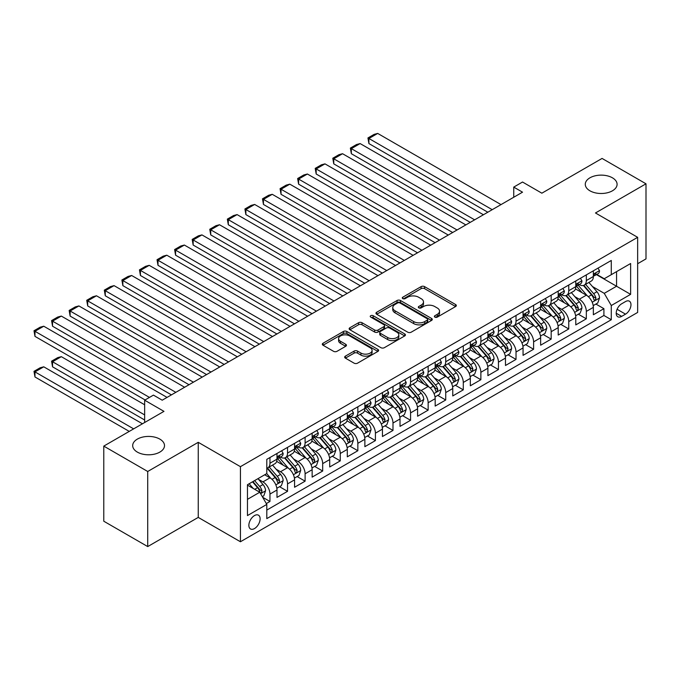 <?xml version="1.0" encoding="UTF-8"?>
<svg xmlns="http://www.w3.org/2000/svg" width="680" height="680" viewBox="0 0 680 680"><rect width="100%" height="100%" fill="white"/><g stroke="black" fill="none" stroke-linecap="round" stroke-linejoin="round"><path stroke-width="1.02" d="M434.868 317.118A1.708 0.986 0 0 0 437.291 317.118L455.617 306.536A2.44 1.411 0 0 0 456.331 305.541A2.44 1.411 0 0 0 455.617 304.547L424.567 286.62A2.44 1.411 0 0 0 421.115 286.62L402.781 297.202A1.708 0.986 0 0 0 402.279 297.899A1.708 0.986 0 0 0 402.781 298.596A1.708 0.986 0 0 0 405.195 298.596L407.575 297.228A7.811 4.505 0 0 1 418.616 297.228L421.2 298.716A7.811 4.505 0 0 1 423.487 301.903A7.811 4.505 0 0 1 421.2 305.091L418.829 306.459A1.708 0.986 0 0 0 418.327 307.164A1.708 0.986 0 0 0 418.829 307.861A1.708 0.986 0 0 0 421.243 307.861L423.615 306.484A7.811 4.505 0 0 1 434.656 306.484L437.248 307.981A7.811 4.505 0 0 1 439.535 311.168A7.811 4.505 0 0 1 437.248 314.356L434.868 315.724A1.708 0.986 0 0 0 434.375 316.421A1.708 0.986 0 0 0 434.868 317.118L434.868 315.724M159.843 439.118A15.912 9.188 0 0 0 142.511 437.121A15.912 9.188 0 0 0 132.685 445.613A15.912 9.188 0 0 0 137.351 452.106A15.912 9.188 0 0 0 154.683 454.096A15.912 9.188 0 0 0 164.5 445.613A15.912 9.188 0 0 0 159.843 439.118M612.433 177.82A15.912 9.188 0 0 0 595.093 175.822A15.912 9.188 0 0 0 585.276 184.314A15.912 9.188 0 0 0 589.934 190.808A15.912 9.188 0 0 0 607.265 192.797A15.912 9.188 0 0 0 617.091 184.314A15.912 9.188 0 0 0 612.433 177.82M254.49 528.564A7.956 4.59 120 0 0 259.692 521.56A7.956 4.59 120 0 0 258.468 515.185A7.956 4.59 120 0 0 254.49 515.576A7.956 4.59 120 0 0 249.297 522.588A7.956 4.59 120 0 0 250.512 528.963A7.956 4.59 120 0 0 254.49 528.564M345.38 356.142A2.44 1.411 0 0 0 344.666 357.136A2.44 1.411 0 0 0 345.38 358.13L354.093 363.162A2.44 1.411 0 0 0 357.544 363.162L377.901 351.407A2.44 1.411 0 0 0 378.615 350.412A2.44 1.411 0 0 0 377.901 349.418L346.842 331.491A2.44 1.411 0 0 0 343.392 331.491L323.034 343.238A2.44 1.411 0 0 0 322.32 344.241A2.44 1.411 0 0 0 323.034 345.236L333.557 351.313A2.44 1.411 0 0 0 337.008 351.313L345.721 346.281A2.44 1.411 0 0 0 346.434 345.287A2.44 1.411 0 0 0 345.721 344.284L340.501 341.275A6.528 3.765 0 0 1 338.589 338.615A6.528 3.765 0 0 1 342.618 335.129A6.528 3.765 0 0 1 349.732 335.945L370.175 347.752A6.528 3.765 0 0 1 372.087 350.412A6.528 3.765 0 0 1 368.058 353.898A6.528 3.765 0 0 1 360.944 353.082L357.544 351.109A2.44 1.411 0 0 0 354.093 351.109L345.38 356.142L345.38 358.13L354.093 353.141L354.093 351.109M637.653 263.721L646 258.893L646 183.804L602.063 158.431L541.858 193.188L522.529 182.028L513.74 187.102L522.529 192.177L162.214 400.197L153.433 395.123L144.644 400.197L144.644 422.526M147.721 471.487L147.721 546.575L198.245 517.404L198.245 442.315L147.721 471.487L103.776 446.114L163.974 411.357L144.644 400.197M198.245 442.315L240.431 466.667L637.653 237.328L637.653 312.426L240.431 541.756L240.431 466.667M646 183.804L595.467 212.976L637.653 237.328M407.745 332.188A2.44 1.411 0 0 0 411.196 332.188L431.553 320.433A2.44 1.411 0 0 0 432.267 319.438A2.44 1.411 0 0 0 431.553 318.444L400.495 300.509A2.44 1.411 0 0 0 397.043 300.509L376.686 312.264A2.44 1.411 0 0 0 375.972 313.259A2.44 1.411 0 0 0 376.686 314.253L407.745 332.188M371.416 317.492A1.708 0.986 0 0 1 373.15 317.73L373.15 315.699L404.727 333.931A2.44 1.411 0 0 1 405.442 334.925A2.44 1.411 0 0 1 404.727 335.92L384.37 347.675A2.44 1.411 0 0 1 380.919 347.675L349.86 329.749L349.86 327.751A2.44 1.411 0 0 0 349.146 328.746A2.44 1.411 0 0 0 349.86 329.749M349.86 327.751L358.572 322.719A2.44 1.411 0 0 1 362.024 322.719L374.62 329.995A2.44 1.411 0 0 0 378.072 329.995L383.851 326.655A2.44 1.411 0 0 0 384.565 325.661A2.44 1.411 0 0 0 383.851 324.666L370.736 317.093A1.708 0.986 0 0 1 370.234 316.396A1.708 0.986 0 0 1 371.288 315.486A1.708 0.986 0 0 1 373.15 315.699M147.721 546.575L103.776 521.212L103.776 446.114M266.313 503.574L269.96 501.475L262.667 497.258M258.519 479.34L262.93 481.89A9.945 5.737 60 0 1 269.96 494.062L276.99 490.008L276.99 497.412L287.538 491.325L279.539 486.71M276.089 469.192L280.508 471.741A9.945 5.737 60 0 1 287.538 483.913L294.567 479.859L294.567 487.262L305.107 481.177L297.118 476.561M293.666 459.042L298.078 461.592A9.945 5.737 60 0 1 305.107 473.773L312.146 469.71L312.146 477.122L322.685 471.027L314.687 466.412M311.245 448.894L315.656 451.443A9.945 5.737 60 0 1 322.685 463.624L329.715 459.561L329.715 466.973L340.263 460.879L332.265 456.263M328.822 438.753L333.234 441.294A9.945 5.737 60 0 1 340.263 453.475L347.293 449.412L347.293 456.824L357.841 450.738L349.843 446.114M346.4 428.604L350.812 431.146A9.945 5.737 60 0 1 357.841 443.326L364.871 439.271L364.871 446.675L375.42 440.589L367.421 435.973M363.97 418.455L368.381 421.005A9.945 5.737 60 0 1 375.42 433.177L382.449 429.123L382.449 436.526L392.989 430.44L384.999 425.825M381.548 408.306L385.959 410.856A9.945 5.737 60 0 1 392.989 423.028L400.019 418.974L400.019 426.377L410.567 420.291L402.569 415.675M399.126 398.157L403.537 400.707A9.945 5.737 60 0 1 410.567 412.887L417.596 408.825L417.596 416.236L428.145 410.142L420.147 405.526M416.704 388.008L421.115 390.558A9.945 5.737 60 0 1 428.145 402.738L435.175 398.675L435.175 406.087L445.723 399.993L437.725 395.377M434.274 377.868L438.693 380.409A9.945 5.737 60 0 1 445.723 392.589L452.752 388.526L452.752 395.938L463.292 389.852L455.302 385.228M451.851 367.719L456.263 370.269A9.945 5.737 60 0 1 463.292 382.44L470.331 378.386L470.331 385.789L480.87 379.703L472.872 375.088M469.429 357.57L473.841 360.12A9.945 5.737 60 0 1 480.87 372.291L487.9 368.237L487.9 375.64L498.448 369.554L490.45 364.939M487.008 347.421L491.419 349.971A9.945 5.737 60 0 1 498.448 362.151L505.478 358.088L505.478 365.491L516.027 359.405L508.028 354.79M504.585 337.272L508.997 339.822A9.945 5.737 60 0 1 516.027 352.002L523.056 347.939L523.056 355.351L533.604 349.256L525.606 344.641M522.155 327.131L526.567 329.673A9.945 5.737 60 0 1 533.604 341.853L540.634 337.79L540.634 345.202L551.174 339.116L543.175 334.492M539.733 316.982L544.144 319.524A9.945 5.737 60 0 1 551.174 331.704L558.203 327.649L558.203 335.053L568.752 328.967L560.754 324.351M557.311 306.833L561.722 309.383A9.945 5.737 60 0 1 568.752 321.555L575.781 317.5L575.781 324.904L586.33 318.818L586.33 311.406A9.945 5.737 -120 0 0 579.3 299.234L574.889 296.684M578.332 314.202L586.33 318.818M276.99 490.008A9.945 5.737 -120 0 0 269.96 477.827L264.69 474.785M294.567 479.859A9.945 5.737 -120 0 0 287.538 467.679L276.666 461.406M312.146 469.71A9.945 5.737 -120 0 0 305.107 457.529L294.245 451.256M329.715 459.561A9.945 5.737 -120 0 0 322.685 447.389L311.814 441.108M347.293 449.412A9.945 5.737 -120 0 0 340.263 437.24L329.392 430.958M364.871 439.271A9.945 5.737 -120 0 0 357.841 427.091L346.97 420.818M382.449 429.123A9.945 5.737 -120 0 0 375.42 416.942L364.548 410.669M400.019 418.974A9.945 5.737 -120 0 0 392.989 406.793L382.126 400.52M417.596 408.825A9.945 5.737 -120 0 0 410.567 396.652L399.695 390.371M435.175 398.675A9.945 5.737 -120 0 0 428.145 386.503L417.274 380.222M452.752 388.526A9.945 5.737 -120 0 0 445.723 376.354L434.851 370.082M470.331 378.386A9.945 5.737 -120 0 0 463.292 366.205L452.429 359.933M487.9 368.237A9.945 5.737 -120 0 0 480.87 356.056L469.999 349.784M505.478 358.088A9.945 5.737 -120 0 0 498.448 345.907L487.577 339.635M523.056 347.939A9.945 5.737 -120 0 0 516.027 335.767L505.155 329.486M540.634 337.79A9.945 5.737 -120 0 0 533.604 325.618L522.733 319.337M558.203 327.649A9.945 5.737 -120 0 0 551.174 315.469L540.311 309.196M575.781 317.5A9.945 5.737 -120 0 0 568.752 305.32L557.88 299.047M625.524 301.563L621.656 303.798A7.71 4.446 120 0 0 616.624 310.59A7.71 4.446 120 0 0 617.806 316.761A7.71 4.446 120 0 0 621.656 316.378L625.524 314.151A7.71 4.446 120 0 0 630.556 307.36A7.71 4.446 120 0 0 629.374 301.189A7.71 4.446 120 0 0 625.524 301.563M247.46 499.341L259.769 492.235L266.798 504.415L266.798 518.619L611.286 319.727L611.286 305.524L604.256 293.344L592.458 286.535M266.798 504.415L247.46 515.576L247.46 484.729L266.798 473.569L266.798 459.357L611.286 260.466L611.286 274.677L630.623 263.517L630.623 294.363L611.286 305.524M280.415 457.07L280.508 457.13A9.945 5.737 60 0 0 285.473 457.623L292.51 453.56A9.945 5.737 -120 0 0 294.567 449.012L294.567 443.326M297.993 446.93L298.078 446.981A9.945 5.737 60 0 0 303.05 447.474L310.08 443.411A9.945 5.737 -120 0 0 312.146 438.863L312.146 433.177M315.562 436.781L315.656 436.832A9.945 5.737 60 0 0 320.628 437.325L327.658 433.262A9.945 5.737 -120 0 0 329.715 428.714L329.715 423.028M333.14 426.632L333.234 426.683A9.945 5.737 60 0 0 338.207 427.176L345.236 423.122A9.945 5.737 -120 0 0 347.293 418.565L347.293 412.887M350.719 416.483L350.812 416.534A9.945 5.737 60 0 0 355.784 417.027L362.814 412.973A9.945 5.737 -120 0 0 364.871 408.416L364.871 402.738M368.296 406.334L368.381 406.394A9.945 5.737 60 0 0 373.354 406.878L380.383 402.824A9.945 5.737 -120 0 0 382.449 398.267L382.449 392.589M385.866 396.185L385.959 396.245A9.945 5.737 60 0 0 390.932 396.738L397.962 392.675A9.945 5.737 -120 0 0 400.019 388.127L400.019 382.44M403.444 386.045L403.537 386.096A9.945 5.737 60 0 0 408.51 386.589L415.539 382.525A9.945 5.737 -120 0 0 417.596 377.978L417.596 372.291M421.022 375.896L421.115 375.947A9.945 5.737 60 0 0 426.088 376.44L433.118 372.376A9.945 5.737 -120 0 0 435.175 367.829L435.175 362.142M438.6 365.747L438.693 365.798A9.945 5.737 60 0 0 443.658 366.291L450.695 362.236A9.945 5.737 -120 0 0 452.752 357.68L452.752 352.002M456.178 355.598L456.263 355.649A9.945 5.737 60 0 0 461.236 356.142L468.265 352.087A9.945 5.737 -120 0 0 470.331 347.531L470.331 341.853M473.748 345.449L473.841 345.508A9.945 5.737 60 0 0 478.813 346.001L485.843 341.938A9.945 5.737 -120 0 0 487.9 337.39L487.9 331.704M491.325 335.308L491.419 335.359A9.945 5.737 60 0 0 496.392 335.852L503.421 331.789A9.945 5.737 -120 0 0 505.478 327.241L505.478 321.555M508.904 325.159L508.997 325.21A9.945 5.737 60 0 0 513.969 325.703L520.999 321.64A9.945 5.737 -120 0 0 523.056 317.093L523.056 311.406M526.481 315.01L526.567 315.061A9.945 5.737 60 0 0 531.539 315.554L538.568 311.5A9.945 5.737 -120 0 0 540.634 306.944L540.634 301.265M544.051 304.861L544.144 304.912A9.945 5.737 60 0 0 549.117 305.405L556.146 301.35A9.945 5.737 -120 0 0 558.203 296.795L558.203 291.116M561.629 294.712L561.722 294.772A9.945 5.737 60 0 0 566.695 295.256L573.725 291.201A9.945 5.737 -120 0 0 575.781 286.646L575.781 280.968M266.798 510.094L603.908 315.469L603.908 308.669L593.36 314.755L593.36 307.351A9.945 5.737 -120 0 0 586.33 295.171L575.458 288.898M579.207 284.563L579.3 284.623A9.945 5.737 -120 0 0 584.273 285.115A9.945 5.737 -120 0 0 586.33 280.56L586.33 274.881M584.273 285.115L591.303 281.052A9.945 5.737 -120 0 0 593.36 276.505L593.36 270.819M269.96 457.529L269.96 463.216A9.945 5.737 60 0 1 267.903 467.763A9.945 5.737 60 0 1 266.798 468.171M267.903 467.763L274.933 463.709A9.945 5.737 -120 0 0 276.99 459.153L276.99 453.475M287.538 447.389L287.538 453.067A9.945 5.737 60 0 1 285.473 457.623M305.107 437.24L305.107 442.918A9.945 5.737 60 0 1 303.05 447.474M322.685 427.091L322.685 432.769A9.945 5.737 60 0 1 320.628 437.325M340.263 416.942L340.263 422.628A9.945 5.737 60 0 1 338.207 427.176M357.841 406.793L357.841 412.479A9.945 5.737 60 0 1 355.784 417.027M375.42 396.644L375.42 402.33A9.945 5.737 60 0 1 373.354 406.878M392.989 386.503L392.989 392.181A9.945 5.737 60 0 1 390.932 396.738M410.567 376.354L410.567 382.032A9.945 5.737 60 0 1 408.51 386.589M428.145 366.205L428.145 371.892A9.945 5.737 60 0 1 426.088 376.44M445.723 356.056L445.723 361.743A9.945 5.737 60 0 1 443.658 366.291M463.292 345.907L463.292 351.594A9.945 5.737 60 0 1 461.236 356.142M480.87 335.767L480.87 341.445A9.945 5.737 60 0 1 478.813 346.001M498.448 325.618L498.448 331.296A9.945 5.737 60 0 1 496.392 335.852M516.027 315.469L516.027 321.147A9.945 5.737 60 0 1 513.969 325.703M533.604 305.32L533.604 311.006A9.945 5.737 60 0 1 531.539 315.554M551.174 295.171L551.174 300.857A9.945 5.737 60 0 1 549.117 305.405M568.752 285.022L568.752 290.708A9.945 5.737 60 0 1 566.695 295.256M568.752 321.555L568.752 328.967M551.174 331.704L551.174 339.116M533.604 341.853L533.604 349.256M516.027 352.002L516.027 359.405M498.448 362.151L498.448 369.554M480.87 372.291L480.87 379.703M463.292 382.44L463.292 389.852M445.723 392.589L445.723 399.993M428.145 402.738L428.145 410.142M410.567 412.887L410.567 420.291M392.989 423.028L392.989 430.44M375.42 433.177L375.42 440.589M357.841 443.326L357.841 450.738M340.263 453.475L340.263 460.879M322.685 463.624L322.685 471.027M305.107 473.773L305.107 481.177M287.538 483.913L287.538 491.325M269.96 494.062L269.96 501.475M259.769 492.235L247.46 485.137M604.256 293.344L616.556 286.246L616.556 271.635L630.623 263.517M596.428 274.626L630.623 294.363M596.785 274.423L604.256 278.732L611.286 274.677M198.245 517.404L240.431 541.756M513.74 187.102L513.74 197.251M595.909 304.053L603.908 308.669M603.908 315.469L611.286 319.727M435.557 317.365L437.248 316.387A7.811 4.505 0 0 0 439.535 313.2L439.535 311.168M423.487 301.903L423.487 303.935A7.811 4.505 0 0 1 421.2 307.122L419.509 308.1M455.617 304.547L455.617 306.536L424.567 288.643A2.44 1.411 0 0 0 421.115 288.643L403.469 298.834M431.519 320.45L400.495 302.541A2.44 1.411 0 0 0 397.043 302.541L376.72 314.279M427.236 320.135A1.708 0.986 0 0 0 427.737 319.438A1.708 0.986 0 0 0 427.236 318.741L399.976 303A1.708 0.986 0 0 0 397.562 303L395.063 304.445A7.811 4.505 0 0 0 392.776 307.632A7.811 4.505 0 0 0 395.063 310.82L413.695 321.58A7.811 4.505 0 0 0 424.736 321.58L427.236 320.135L427.236 322.167A1.708 0.986 0 0 0 427.737 321.47L427.737 319.438M392.776 307.632L392.776 309.663A7.811 4.505 0 0 0 395.063 312.851L395.063 310.82M427.236 322.167L424.736 323.603A7.811 4.505 0 0 1 413.695 323.603L395.063 312.851M349.894 329.766L358.572 324.751L358.572 322.719M384.565 325.661L384.565 327.692A2.44 1.411 0 0 1 383.851 328.686L378.072 332.027A2.44 1.411 0 0 1 374.62 332.027L362.024 324.751A2.44 1.411 0 0 0 358.572 324.751M373.15 317.73L404.694 335.937M387.685 337.543A6.528 3.765 0 0 0 394.8 338.359A6.528 3.765 0 0 0 398.828 334.875A6.528 3.765 0 0 0 396.916 332.214L389.716 328.049A2.44 1.411 0 0 0 386.265 328.049L380.486 331.389A2.44 1.411 0 0 0 379.772 332.384A2.44 1.411 0 0 0 380.486 333.378L387.685 337.543L387.685 339.567A6.528 3.765 0 0 0 394.8 340.382A6.528 3.765 0 0 0 398.828 336.906L398.828 334.875M379.772 332.384L379.772 334.416A2.44 1.411 0 0 0 380.486 335.41L380.486 333.378M387.685 339.567L380.486 335.41M372.087 350.412L372.087 352.444A6.528 3.765 0 0 1 368.058 355.921A6.528 3.765 0 0 1 360.944 355.104L357.544 353.141A2.44 1.411 0 0 0 354.093 353.141M338.589 338.615L338.589 340.637A6.528 3.765 0 0 0 340.501 343.306L340.501 341.275M345.686 346.298L340.501 343.306M377.868 351.433L346.842 333.514A2.44 1.411 0 0 0 343.392 333.514L323.068 345.253M593.215 305.609L597.754 302.991L599.513 297.916A6.587 3.799 -120 0 0 596.946 291.728L588.914 282.429M587.308 295.817L578.127 285.192M368.909 184.161L452.659 232.509L333.761 163.863L332.792 158.236L338.946 154.683L342.55 153.714L333.761 158.788L333.761 163.863M582.08 292.723L576.759 286.552A15.784 9.112 -120 0 0 576.266 286.008M583.372 285.473L591.498 294.874A6.587 3.799 60 0 1 593.844 299.412L594.328 300.195L595.212 300.067L595.952 298.197A6.587 3.799 -120 0 0 593.606 293.658L585.573 284.359M583.848 285.32L592.577 295.418A3.357 1.938 60 0 1 593.428 296.735L595.952 298.197M492.21 209.678L368.909 138.499L368.909 143.573L487.815 212.219M598.017 268.132L599.513 270.716A6.587 3.799 60 0 1 598.145 273.632L594.804 275.561A6.587 3.799 -120 0 0 595.952 274.04L595.816 273.462M500.998 204.603L377.697 133.424L368.909 138.499L367.948 137.938L374.094 134.385L377.697 133.424M593.581 275.868L593.606 275.868A6.587 3.799 -120 0 0 594.804 275.561M595.102 273.555L595.952 274.04C595.544 273.054 594.838 273.453 593.844 275.264A6.587 3.799 60 0 1 593.36 276.199M368.909 143.573L367.948 137.938M575.637 315.758L580.176 313.131L581.935 308.057A6.587 3.799 -120 0 0 579.369 301.877L571.336 292.578M569.729 305.966L560.549 295.341M351.339 194.31L435.089 242.658L316.183 174.012L315.214 168.376L321.368 164.832L324.972 163.863L316.183 168.938L316.183 174.012M564.51 302.872L559.181 296.701A15.784 9.112 -120 0 0 558.688 296.149M565.794 295.613L573.92 305.023A6.587 3.799 60 0 1 576.266 309.561L576.75 310.344L577.635 310.216L578.383 308.337A6.587 3.799 -120 0 0 576.028 303.807L567.995 294.508M566.279 295.46L575 305.567A3.357 1.938 60 0 1 575.85 306.884L578.383 308.337M558.059 325.907L562.598 323.28L564.358 318.206A6.587 3.799 -120 0 0 561.79 312.026L553.766 302.727M552.152 316.115L542.971 305.481M333.761 204.459L417.512 252.807L298.605 184.161L297.644 178.525L303.79 174.972L307.394 174.012L298.605 179.087L298.605 184.161M546.933 313.021L541.603 306.85A15.784 9.112 -120 0 0 541.119 306.298M548.225 305.762L556.342 315.172A6.587 3.799 60 0 1 558.696 319.71L559.173 320.484L560.065 320.365L560.804 318.486A6.587 3.799 -120 0 0 558.45 313.947L550.426 304.657M548.7 305.609L557.43 315.716A3.357 1.938 60 0 1 558.271 317.024L560.804 318.486M540.481 336.056L545.029 333.429L546.779 328.355A6.587 3.799 -120 0 0 544.221 322.167L536.188 312.876M534.573 326.255L525.402 315.63M316.183 214.6L399.933 262.956L281.036 194.31L280.067 188.674L286.221 185.121L289.816 184.161L281.036 189.236L281.036 194.31M529.354 323.161L524.025 316.999A15.784 9.112 -120 0 0 523.54 316.447M530.646 315.911L538.773 325.32A6.587 3.799 60 0 1 541.119 329.851L541.594 330.633L542.487 330.505L543.226 328.635A6.587 3.799 -120 0 0 540.88 324.096L532.848 314.798M531.123 315.758L539.852 325.865A3.357 1.938 60 0 1 540.693 327.173L543.226 328.635M522.912 346.197L527.45 343.578L529.21 338.504A6.587 3.799 -120 0 0 526.643 332.316L518.611 323.017M517.004 336.404L507.824 325.779M298.605 224.749L382.355 273.105L263.457 204.459L262.488 198.823L268.642 195.27L272.247 194.31L263.457 199.385L263.457 204.459M511.776 333.31L506.456 327.148A15.784 9.112 -120 0 0 505.962 326.596M513.068 326.06L521.194 335.461A6.587 3.799 60 0 1 523.54 340L524.016 340.782L524.909 340.654L525.649 338.784A6.587 3.799 -120 0 0 523.303 334.245L515.27 324.947M513.544 325.907L522.274 336.013A3.357 1.938 60 0 1 523.124 337.322L525.649 338.784M474.631 219.827L351.339 148.639L351.339 153.714L470.237 222.369M580.439 278.281L581.935 280.865A6.587 3.799 60 0 1 580.567 283.781L577.235 285.71A6.587 3.799 -120 0 0 578.383 284.189L578.238 283.602M483.421 214.752L360.128 143.573L351.339 148.639L350.37 148.087L356.524 144.534L360.128 143.573M576.002 286.017L576.028 286.017A6.587 3.799 -120 0 0 577.235 285.71M577.524 283.696L578.383 284.189C577.966 283.195 577.26 283.602 576.266 285.404A6.587 3.799 60 0 1 575.781 286.348M351.339 153.714L350.37 148.087M457.054 229.976L332.792 158.236M562.861 288.422L564.358 291.014A6.587 3.799 60 0 1 562.998 293.93L559.657 295.851A6.587 3.799 -120 0 0 560.804 294.338L560.66 293.751M465.842 224.901L342.55 153.714M558.424 296.166L558.45 296.166A6.587 3.799 -120 0 0 559.657 295.851M559.954 293.845L560.804 294.338C560.388 293.344 559.683 293.751 558.696 295.553A6.587 3.799 60 0 1 558.203 296.488M439.484 240.125L315.214 168.376M545.292 298.571L546.779 301.163A6.587 3.799 60 0 1 545.419 304.07L542.079 306A6.587 3.799 -120 0 0 543.226 304.487L543.09 303.9M448.264 235.05L324.972 163.863M540.855 306.315L540.88 306.315A6.587 3.799 -120 0 0 542.079 306M542.376 303.994L543.226 304.487C542.81 303.493 542.113 303.9 541.119 305.702A6.587 3.799 60 0 1 540.634 306.637M421.906 250.274L297.644 178.525M527.714 308.72L529.21 311.304A6.587 3.799 60 0 1 527.841 314.219L524.501 316.149A6.587 3.799 -120 0 0 525.649 314.636L525.512 314.05M430.695 245.2L307.394 174.012M523.277 316.455L523.303 316.455A6.587 3.799 -120 0 0 524.501 316.149M524.798 314.143L525.649 314.636C525.232 313.642 524.535 314.05 523.54 315.851A6.587 3.799 60 0 1 523.056 316.786M505.333 356.346L509.873 353.727L511.632 348.653A6.587 3.799 -120 0 0 509.065 342.465L501.033 333.166M499.426 346.553L490.246 335.928M281.036 234.898L364.777 283.254L245.879 214.6L244.91 208.972L251.065 205.419L254.668 204.451L245.879 209.525L245.879 214.6M494.198 343.459L488.877 337.288A15.784 9.112 -120 0 0 488.385 336.745M495.49 336.209L503.616 345.61A6.587 3.799 60 0 1 505.962 350.149L506.447 350.931L507.331 350.803L508.07 348.933A6.587 3.799 -120 0 0 505.725 344.394L497.692 335.096M495.975 336.056L504.696 346.162A3.357 1.938 60 0 1 505.546 347.471L508.07 348.933M404.328 260.414L280.067 188.674M510.136 318.869L511.632 321.453A6.587 3.799 60 0 1 510.263 324.368L506.923 326.298A6.587 3.799 -120 0 0 508.07 324.776L507.935 324.199M413.117 255.34L289.816 184.161M505.699 326.604L505.725 326.604A6.587 3.799 -120 0 0 506.923 326.298M507.221 324.292L508.07 324.776C507.662 323.791 506.957 324.19 505.962 326A6.587 3.799 60 0 1 505.478 326.935M487.756 366.495L492.294 363.868L494.054 358.802A6.587 3.799 -120 0 0 491.487 352.614L483.454 343.315M481.848 356.702L472.668 346.077M263.457 245.047L347.208 293.394L228.301 224.749L227.341 219.121L233.486 215.569L237.09 214.6L228.301 219.674L228.301 224.749M476.629 353.608L471.3 347.438A15.784 9.112 -120 0 0 470.806 346.894M477.921 346.358L486.038 355.759A6.587 3.799 60 0 1 488.385 360.298L488.869 361.08L489.762 360.952L490.501 359.082A6.587 3.799 -120 0 0 488.146 354.543L480.123 345.245M478.397 346.205L487.127 356.303A3.357 1.938 60 0 1 487.968 357.62L490.501 359.082M386.75 270.563L262.488 198.823M492.558 329.018L494.054 331.602A6.587 3.799 60 0 1 492.694 334.517L489.353 336.447A6.587 3.799 -120 0 0 490.501 334.925L490.356 334.339M395.539 265.489L272.247 194.31M488.121 336.753L488.146 336.753A6.587 3.799 -120 0 0 489.353 336.447M489.651 334.433L490.501 334.925C490.085 333.931 489.379 334.339 488.385 336.141A6.587 3.799 60 0 1 487.9 337.084M470.177 376.644L474.725 374.017L476.476 368.942A6.587 3.799 -120 0 0 473.909 362.763L465.885 353.464M464.27 366.851L455.098 356.218M245.879 255.196L329.63 303.543L210.724 234.898L209.763 229.262L215.908 225.718L219.512 224.749L210.724 229.823L210.724 234.898M459.051 363.757L453.721 357.587A15.784 9.112 -120 0 0 453.237 357.034M460.343 356.499L468.46 365.908A6.587 3.799 60 0 1 470.815 370.447L471.291 371.229L472.183 371.101L472.923 369.223A6.587 3.799 -120 0 0 470.577 364.692L462.544 355.394M460.819 356.346L469.548 366.452A3.357 1.938 60 0 1 470.39 367.769L472.923 369.223M369.172 280.712L244.91 208.972M474.988 339.159L476.476 341.751A6.587 3.799 60 0 1 475.116 344.666L471.775 346.596A6.587 3.799 -120 0 0 472.923 345.075L472.787 344.488M377.961 275.638L254.668 204.451M470.543 346.902L470.577 346.902A6.587 3.799 -120 0 0 471.775 346.596M472.073 344.582L472.923 345.075C472.506 344.08 471.801 344.488 470.815 346.29A6.587 3.799 60 0 1 470.331 347.233M452.6 386.793L457.147 384.166L458.898 379.091A6.587 3.799 -120 0 0 456.339 372.912L448.307 363.613M446.7 376.992L437.521 366.367M228.301 265.336L312.052 313.692L193.154 245.047L192.185 239.411L198.339 235.858L201.943 234.898L193.154 239.972L193.154 245.047M441.473 373.898L436.144 367.736A15.784 9.112 -120 0 0 435.659 367.183M442.765 366.648L450.891 376.057A6.587 3.799 60 0 1 453.237 380.587L453.713 381.37L454.606 381.25L455.345 379.372A6.587 3.799 -120 0 0 452.999 374.833L444.966 365.543M443.241 366.495L451.971 376.601A3.357 1.938 60 0 1 452.82 377.91L455.345 379.372M351.602 290.861L227.341 219.121M457.41 349.308L458.898 351.9A6.587 3.799 60 0 1 457.538 354.815L454.197 356.736A6.587 3.799 -120 0 0 455.345 355.224L455.209 354.637M360.392 285.787L237.09 214.6M452.973 357.051L452.999 357.051A6.587 3.799 -120 0 0 454.197 356.736M454.495 354.73L455.345 355.224C454.929 354.229 454.231 354.637 453.237 356.439A6.587 3.799 60 0 1 452.752 357.374M435.03 396.933L439.569 394.315L441.329 389.24A6.587 3.799 -120 0 0 438.762 383.052L430.729 373.762M429.123 387.141L419.942 376.516M210.724 275.485L294.474 323.841L175.576 255.196L174.607 249.56L180.761 246.007L184.365 245.047L175.576 250.121L175.576 255.196M423.895 384.047L418.574 377.885A15.784 9.112 -120 0 0 418.081 377.332M425.187 376.796L433.313 386.197A6.587 3.799 60 0 1 435.659 390.736L436.144 391.519L437.027 391.391L437.767 389.521A6.587 3.799 -120 0 0 435.421 384.982L427.388 375.683M425.663 376.644L434.392 386.75A3.357 1.938 60 0 1 435.242 388.059L437.767 389.521M334.024 301.01L209.763 229.262M439.833 359.457L441.329 362.041A6.587 3.799 60 0 1 439.96 364.956L436.619 366.885A6.587 3.799 -120 0 0 437.767 365.373L437.631 364.786M342.813 295.936L219.512 224.749M435.396 367.192L435.421 367.192A6.587 3.799 -120 0 0 436.619 366.885M436.917 364.879L437.767 365.373C437.359 364.378 436.654 364.786 435.659 366.588A6.587 3.799 60 0 1 435.175 367.523M417.452 407.082L421.991 404.464L423.75 399.389A6.587 3.799 -120 0 0 421.183 393.201L413.151 383.902M411.545 397.29L402.365 386.665M193.154 285.634L276.904 333.99L157.998 265.336L157.029 259.709L163.183 256.156L166.787 255.196L157.998 260.27L157.998 265.336M406.325 394.196L400.996 388.025A15.784 9.112 -120 0 0 400.503 387.481M407.609 386.945L415.735 396.346A6.587 3.799 60 0 1 418.081 400.885L418.565 401.668L419.45 401.54L420.197 399.67A6.587 3.799 -120 0 0 417.843 395.131L409.81 385.832M408.094 386.793L416.815 396.899A3.357 1.938 60 0 1 417.664 398.208L420.197 399.67M316.447 311.159L192.185 239.411M422.254 369.605L423.75 372.19A6.587 3.799 60 0 1 422.382 375.105L419.05 377.034A6.587 3.799 -120 0 0 420.197 375.522L420.053 374.935M325.236 306.085L201.943 234.898M417.817 377.341L417.843 377.341A6.587 3.799 -120 0 0 419.05 377.034M419.339 375.028L420.197 375.522C419.781 374.527 419.075 374.935 418.081 376.737A6.587 3.799 60 0 1 417.596 377.672M399.874 417.231L404.413 414.613L406.173 409.538A6.587 3.799 -120 0 0 403.605 403.35L395.582 394.051M393.966 407.439L384.786 396.814M175.576 295.783L259.326 344.131L140.42 275.485L139.459 269.858L145.605 266.305L149.209 265.336L140.42 270.411L140.42 275.485M388.748 404.345L383.418 398.174A15.784 9.112 -120 0 0 382.933 397.63M390.039 397.094L398.157 406.495A6.587 3.799 60 0 1 400.512 411.034L400.988 411.817L401.88 411.689L402.62 409.819A6.587 3.799 -120 0 0 400.265 405.28L392.241 395.981M390.515 396.942L399.245 407.039A3.357 1.938 60 0 1 400.087 408.357L402.62 409.819M298.868 321.3L174.607 249.56M404.676 379.754L406.173 382.339A6.587 3.799 60 0 1 404.812 385.254L401.472 387.183A6.587 3.799 -120 0 0 402.62 385.662L402.475 385.084M307.657 316.225L184.365 245.047M400.24 387.49L400.265 387.49A6.587 3.799 -120 0 0 401.472 387.183M401.769 385.177L402.62 385.662C402.203 384.676 401.498 385.075 400.512 386.886A6.587 3.799 60 0 1 400.019 387.821M382.296 427.38L386.844 424.753L388.594 419.679A6.587 3.799 -120 0 0 386.036 413.5L378.003 404.2M376.388 417.588L367.217 406.963M157.998 305.932L241.749 354.28L122.85 285.634L121.881 279.999L128.035 276.454L131.639 275.485L122.85 280.56L122.85 285.634M371.17 414.494L365.84 408.323A15.784 9.112 -120 0 0 365.355 407.771M372.462 407.243L380.587 416.644A6.587 3.799 60 0 1 382.933 421.183L383.409 421.966L384.302 421.838L385.041 419.959A6.587 3.799 -120 0 0 382.695 415.429L374.663 406.13M372.938 407.082L381.667 417.188A3.357 1.938 60 0 1 382.508 418.506L385.041 419.959M281.299 331.449L157.029 259.709M387.107 389.903L388.594 392.488A6.587 3.799 60 0 1 387.234 395.403L383.894 397.332A6.587 3.799 -120 0 0 385.041 395.811L384.905 395.225M290.079 326.375L166.787 255.196M382.67 397.638L382.695 397.638A6.587 3.799 -120 0 0 383.894 397.332M384.192 395.318L385.041 395.811C384.625 394.817 383.928 395.225 382.933 397.026A6.587 3.799 60 0 1 382.449 397.97M263.721 341.598L139.459 269.858M369.529 400.044L371.025 402.637A6.587 3.799 60 0 1 369.656 405.552L366.316 407.473A6.587 3.799 -120 0 0 367.464 405.96L367.327 405.374M272.51 336.524L149.209 265.336M365.092 407.787L365.118 407.787A6.587 3.799 -120 0 0 366.316 407.473M366.613 405.467L367.464 405.96C367.047 404.966 366.35 405.374 365.355 407.175A6.587 3.799 60 0 1 364.871 408.111M246.143 351.747L121.881 279.999M351.951 410.193L353.447 412.786A6.587 3.799 60 0 1 352.078 415.692L348.738 417.622A6.587 3.799 -120 0 0 349.885 416.109L349.75 415.523M254.932 346.673L131.639 275.485M347.514 417.936L347.539 417.936A6.587 3.799 -120 0 0 348.738 417.622M349.036 415.616L349.885 416.109C349.477 415.115 348.772 415.523 347.777 417.325A6.587 3.799 60 0 1 347.293 418.26M364.726 437.529L369.265 434.902L371.025 429.828A6.587 3.799 -120 0 0 368.458 423.649L360.425 414.35M358.819 427.737L349.639 417.103M140.42 316.081L224.171 364.429L105.272 295.783L104.303 290.148L110.457 286.594L114.061 285.634L105.272 290.708L105.272 295.783M353.591 424.643L348.271 418.472A15.784 9.112 -120 0 0 347.777 417.92M354.883 417.384L363.01 426.793A6.587 3.799 60 0 1 365.355 431.332L365.832 432.106L366.724 431.987L367.464 430.108A6.587 3.799 -120 0 0 365.118 425.57L357.085 416.279M355.359 417.231L364.089 427.337A3.357 1.938 60 0 1 364.939 428.655L367.464 430.108M347.149 447.678L351.688 445.052L353.447 439.977A6.587 3.799 -120 0 0 350.88 433.789L342.848 424.499M341.241 437.877L332.061 427.252M122.85 326.221L206.593 374.578L87.695 305.932L86.725 300.297L92.879 296.743L96.484 295.783L87.695 300.857L87.695 305.932M336.013 434.784L330.692 428.621A15.784 9.112 -120 0 0 330.2 428.069M337.305 427.533L345.431 436.942A6.587 3.799 60 0 1 347.777 441.473L348.262 442.255L349.146 442.127L349.885 440.258A6.587 3.799 -120 0 0 347.539 435.719L339.507 426.42M337.79 427.38L346.511 437.487A3.357 1.938 60 0 1 347.361 438.796L349.885 440.258M329.57 457.818L334.109 455.2L335.869 450.126A6.587 3.799 -120 0 0 333.302 443.938L325.269 434.639M323.663 448.026L314.483 437.401M105.272 336.37L189.023 384.727L70.116 316.081L69.156 310.445L75.302 306.892L78.906 305.932L70.116 311.006L70.116 316.081M318.444 444.933L313.115 438.77A15.784 9.112 -120 0 0 312.622 438.217M319.736 437.682L327.853 447.083A6.587 3.799 60 0 1 330.2 451.622L330.684 452.404L331.576 452.276L332.316 450.406A6.587 3.799 -120 0 0 329.962 445.867L321.938 436.568M320.212 437.529L328.942 447.635A3.357 1.938 60 0 1 329.783 448.944L332.316 450.406M228.565 361.896L104.303 290.148M334.373 420.342L335.869 422.926A6.587 3.799 60 0 1 334.509 425.841L331.168 427.771A6.587 3.799 -120 0 0 332.316 426.258L332.171 425.671M237.354 356.822L114.061 285.634M329.936 428.077L329.962 428.077A6.587 3.799 -120 0 0 331.168 427.771M331.466 425.765L332.316 426.258C331.899 425.263 331.194 425.671 330.2 427.474A6.587 3.799 60 0 1 329.715 428.409M311.993 467.967L316.54 465.35L318.291 460.275A6.587 3.799 -120 0 0 315.724 454.087L307.7 444.788M306.085 458.175L296.913 447.55M87.695 346.519L171.445 394.876L52.547 326.221L51.578 320.594L57.723 317.041L61.328 316.081L52.547 321.147L52.547 326.221M300.866 455.081L295.536 448.91A15.784 9.112 -120 0 0 295.052 448.366M302.158 447.831L310.275 457.232A6.587 3.799 60 0 1 312.63 461.771L313.106 462.553L313.999 462.425L314.738 460.555A6.587 3.799 -120 0 0 312.392 456.017L304.359 446.717M302.634 447.678L311.363 457.785A3.357 1.938 60 0 1 312.205 459.094L314.738 460.555M210.987 372.036L86.725 300.297M316.803 430.491L318.291 433.075A6.587 3.799 60 0 1 316.931 435.99L313.591 437.92A6.587 3.799 -120 0 0 314.738 436.398L314.602 435.82M219.776 366.971L96.484 295.783M312.358 438.226L312.392 438.226A6.587 3.799 -120 0 0 313.591 437.92M313.888 435.914L314.738 436.398C314.322 435.412 313.616 435.812 312.63 437.623A6.587 3.799 60 0 1 312.146 438.558M294.414 478.116L298.962 475.498L300.713 470.424A6.587 3.799 -120 0 0 298.154 464.236L290.122 454.937M288.515 468.325L279.335 457.7M70.116 356.668L145.078 399.942L34.969 336.37L34 330.743L40.154 327.19L43.758 326.221L34.969 331.296L34.969 336.37M283.288 465.231L277.958 459.06A15.784 9.112 -120 0 0 277.474 458.515M284.58 457.98L292.706 467.381A6.587 3.799 60 0 1 295.052 471.92L295.528 472.702L296.421 472.575L297.16 470.704A6.587 3.799 -120 0 0 294.814 466.165L286.781 456.866M285.056 457.827L293.786 467.925A3.357 1.938 60 0 1 294.635 469.242L297.16 470.704M193.418 382.185L69.156 310.445M299.225 440.64L300.713 443.224A6.587 3.799 60 0 1 299.353 446.139L296.012 448.069A6.587 3.799 -120 0 0 297.16 446.548L297.024 445.961M202.206 377.111L78.906 305.932M294.788 448.375L294.814 448.375A6.587 3.799 -120 0 0 296.012 448.069M296.31 446.054L297.16 446.548C296.743 445.562 296.047 445.961 295.052 447.771A6.587 3.799 60 0 1 294.567 448.706M276.845 488.265L281.384 485.639L283.144 480.565A6.587 3.799 -120 0 0 280.576 474.385L272.544 465.086M144.644 414.911L52.547 361.743L61.328 356.668L144.644 404.77M270.938 478.473L266.73 473.603M52.547 366.817L51.578 361.182L52.547 361.743L52.547 366.817L144.644 419.985M265.71 475.379L265.03 474.589M267.002 468.12L275.128 477.53A6.587 3.799 60 0 1 277.474 482.069L277.958 482.851L278.843 482.723L279.582 480.845A6.587 3.799 -120 0 0 277.236 476.315L269.203 467.015M267.478 467.967L276.207 478.074A3.357 1.938 60 0 1 277.058 479.392L279.582 480.845M51.578 361.182L57.723 357.629L61.328 356.668M175.839 392.334L51.578 320.594M281.648 450.781L283.144 453.373A6.587 3.799 60 0 1 281.775 456.288L278.435 458.218A6.587 3.799 -120 0 0 279.582 456.696L279.446 456.11M184.629 387.26L61.328 316.081M277.21 458.524L277.236 458.524A6.587 3.799 -120 0 0 278.435 458.218M278.732 456.204L279.582 456.696C279.174 455.702 278.469 456.11 277.474 457.912A6.587 3.799 60 0 1 276.99 458.856M262.31 496.655L263.806 495.788L265.565 490.713A6.587 3.799 -120 0 0 262.999 484.534L257.941 478.677M133.654 428.868L34.969 371.892L43.758 366.817L142.443 423.793M253.224 488.461L249.152 483.752M34.969 376.966L34 371.331L34.969 371.892L34.969 376.966L129.26 431.4M248.141 485.52L247.46 484.746M252.493 481.822L257.55 487.679A6.587 3.799 60 0 1 259.896 492.21L260.38 492.991L261.264 492.873L262.012 490.994A6.587 3.799 -120 0 0 259.658 486.455L254.6 480.607M252.9 481.585L258.629 488.223A3.357 1.938 60 0 1 259.479 489.532L262.012 490.994M34 371.331L40.154 367.778L43.758 366.817M149.472 397.409L34 330.743M167.05 397.409L43.758 326.221M262.93 481.89L269.96 477.827M280.508 471.741L287.538 467.679M298.078 461.592L305.107 457.529M315.656 451.443L322.685 447.389M333.234 441.294L340.263 437.24M350.812 431.146L357.841 427.091M368.381 421.005L375.42 416.942M385.959 410.856L392.989 406.793M403.537 400.707L410.567 396.652M421.115 390.558L428.145 386.503M438.693 380.409L445.723 376.354M456.263 370.269L463.292 366.205M473.841 360.12L480.87 356.056M491.419 349.971L498.448 345.907M508.997 339.822L516.027 335.767M526.567 329.673L533.604 325.618M544.144 319.524L551.174 315.469M561.722 309.383L568.752 305.32M579.3 299.234L586.33 295.171M586.33 280.56L593.36 276.505M269.96 463.216L276.99 459.153M287.538 453.067L294.567 449.012M305.107 442.918L312.146 438.863M322.685 432.769L329.715 428.714M340.263 422.628L347.293 418.565M357.841 412.479L364.871 408.416M375.42 402.33L382.449 398.267M392.989 392.181L400.019 388.127M410.567 382.032L417.596 377.978M428.145 371.892L435.175 367.829M445.723 361.743L452.752 357.68M463.292 351.594L470.331 347.531M480.87 341.445L487.9 337.39M498.448 331.296L505.478 327.241M516.027 321.147L523.056 317.093M533.604 311.006L540.634 306.944M551.174 300.857L558.203 296.795M568.752 290.708L575.781 286.646M586.33 311.406L593.36 307.351M617.091 309.281L625.524 314.151M616.207 313.233L621.656 316.378M437.248 316.387L437.248 314.356M418.829 307.861L418.829 306.459M421.2 307.122L421.2 305.091M402.781 298.596L402.781 297.202M421.115 288.643L421.115 286.62M424.567 288.643L424.567 286.62M376.686 314.253L376.686 312.264M397.043 302.541L397.043 300.509M400.495 302.541L400.495 300.509M431.553 320.433L431.553 318.444M413.695 323.603L413.695 321.58M424.736 323.603L424.736 321.58M362.024 324.751L362.024 322.719M374.62 332.027L374.62 329.995M378.072 332.027L378.072 329.995M383.851 328.686L383.851 326.655M404.727 335.92L404.727 333.931M357.544 353.141L357.544 351.109M360.944 355.104L360.944 353.082M345.721 346.281L345.721 344.284M323.034 345.236L323.034 343.238M343.392 333.514L343.392 331.491M346.842 333.514L346.842 331.491M377.901 351.407L377.901 349.418M592.203 302.234L599.471 298.044M593.606 293.658L596.946 291.728M588.353 296.684L591.498 294.874M599.471 270.64L593.36 274.168M574.634 312.383L581.893 308.185M576.028 303.807L579.369 301.877M570.775 306.833L573.92 305.023M557.056 322.524L564.315 318.333M558.45 313.947L561.79 312.026M553.206 316.982L556.342 315.172M539.478 332.673L546.737 328.482M540.88 324.096L544.221 322.167M535.627 327.131L538.773 325.32M521.9 342.822L529.159 338.631M523.303 334.245L526.643 332.316M518.049 337.28L521.194 335.461M581.893 280.789L575.781 284.317M564.315 290.938L558.203 294.466M546.737 301.087L540.634 304.615M529.159 311.227L523.056 314.755M504.331 352.971L511.589 348.78M505.725 344.394L509.065 342.465M500.471 347.429L503.616 345.61M511.589 321.376L505.478 324.904M486.752 363.12L494.012 358.921M488.146 354.543L491.487 352.614M482.902 357.57L486.038 355.759M494.012 331.525L487.9 335.053M469.175 373.26L476.433 369.07M470.577 364.692L473.909 362.763M465.324 367.719L468.46 365.908M476.433 341.675L470.331 345.202M451.596 383.409L458.856 379.219M452.999 374.833L456.339 372.912M447.746 377.868L450.891 376.057M458.856 351.824L452.752 355.351M434.019 393.558L441.286 389.368M435.421 384.982L438.762 383.052M430.168 388.017L433.313 386.197M441.286 361.973L435.175 365.491M416.449 403.707L423.708 399.517M417.843 395.131L421.183 393.201M412.59 398.166L415.735 396.346M423.708 372.113L417.596 375.64M398.871 413.856L406.13 409.666M400.265 405.28L403.605 403.35M395.021 408.306L398.157 406.495M406.13 382.262L400.019 385.789M381.293 424.005L388.552 419.806M382.695 415.429L386.036 413.5M377.442 418.455L380.587 416.644M388.552 392.411L382.449 395.938M370.974 402.56L364.871 406.087M353.404 412.709L347.293 416.236M363.715 434.146L370.974 429.955M365.118 425.57L368.458 423.649M359.865 428.604L363.01 426.793M346.146 444.295L353.404 440.104M347.539 435.719L350.88 433.789M342.286 438.753L345.431 436.942M328.567 454.444L335.826 450.254M329.962 445.867L333.302 443.938M324.717 448.902L327.853 447.083M335.826 422.858L329.715 426.377M310.99 464.593L318.249 460.402M312.392 456.017L315.724 454.087M307.139 459.051L310.275 457.232M318.249 432.999L312.146 436.526M293.411 474.742L300.671 470.552M294.814 466.165L298.154 464.236M289.561 469.192L292.706 467.381M300.671 443.147L294.567 446.675M275.833 484.883L283.101 480.692M277.236 476.315L280.576 474.385M271.983 479.34L275.128 477.53M283.101 453.296L276.99 456.824M260.601 493.68L265.523 490.841M259.658 486.455L262.999 484.534M254.711 489.319L257.55 487.679"/></g></svg>
